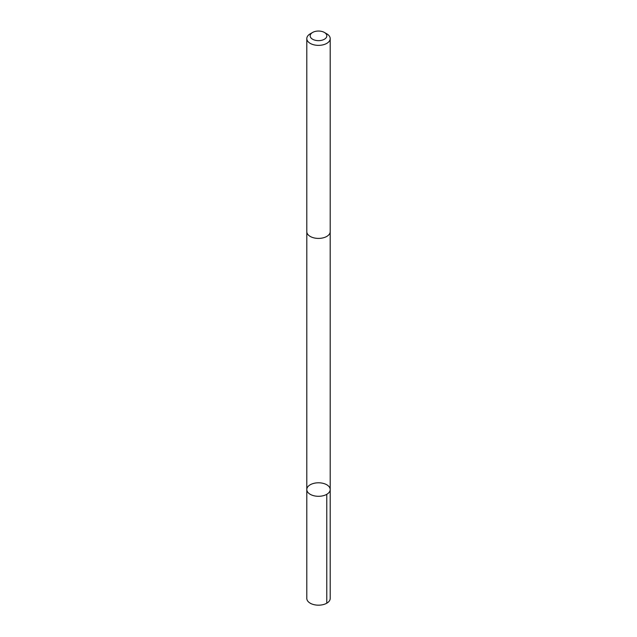 <?xml version="1.0" encoding="UTF-8"?>
<svg xmlns="http://www.w3.org/2000/svg" width="637" height="637" viewBox="0 0 637 637"><rect width="100%" height="100%" fill="white"/><g stroke="black" fill="none" stroke-linecap="round" stroke-linejoin="round"><path stroke-width="0.96" d="M317.425 482.822A11.697 6.752 180 0 1 330.197 489.542A11.697 6.752 180 0 1 318.5 496.295A11.697 6.752 180 0 1 306.803 489.542A11.697 6.752 180 0 1 317.425 482.822M306.803 598.422A11.697 6.752 0 0 0 319.575 605.15A11.697 6.752 0 0 0 330.197 598.422L330.197 489.542A11.697 6.752 180 0 1 318.5 496.295A11.697 6.752 180 0 1 306.803 489.542L306.803 598.422M312.616 32.447L310.227 33.825A11.697 6.752 0 0 0 306.803 38.602L306.803 231.653A11.697 6.752 0 0 0 319.575 238.381A11.697 6.752 0 0 0 330.197 231.653L330.197 38.602A11.697 6.752 0 0 0 326.773 33.825L324.384 32.447A8.321 4.801 0 0 0 312.616 32.447A8.321 4.801 0 0 0 310.967 37.886A8.321 4.801 0 0 0 319.264 40.633A8.321 4.801 0 0 0 326.327 37.479A8.321 4.801 0 0 0 324.384 32.447M306.803 38.602A11.697 6.752 0 0 0 319.575 45.331A11.697 6.752 0 0 0 330.197 38.602M326.773 494.32L326.773 603.199M306.811 231.868L306.803 489.542M330.189 231.868L330.197 489.542"/></g></svg>
